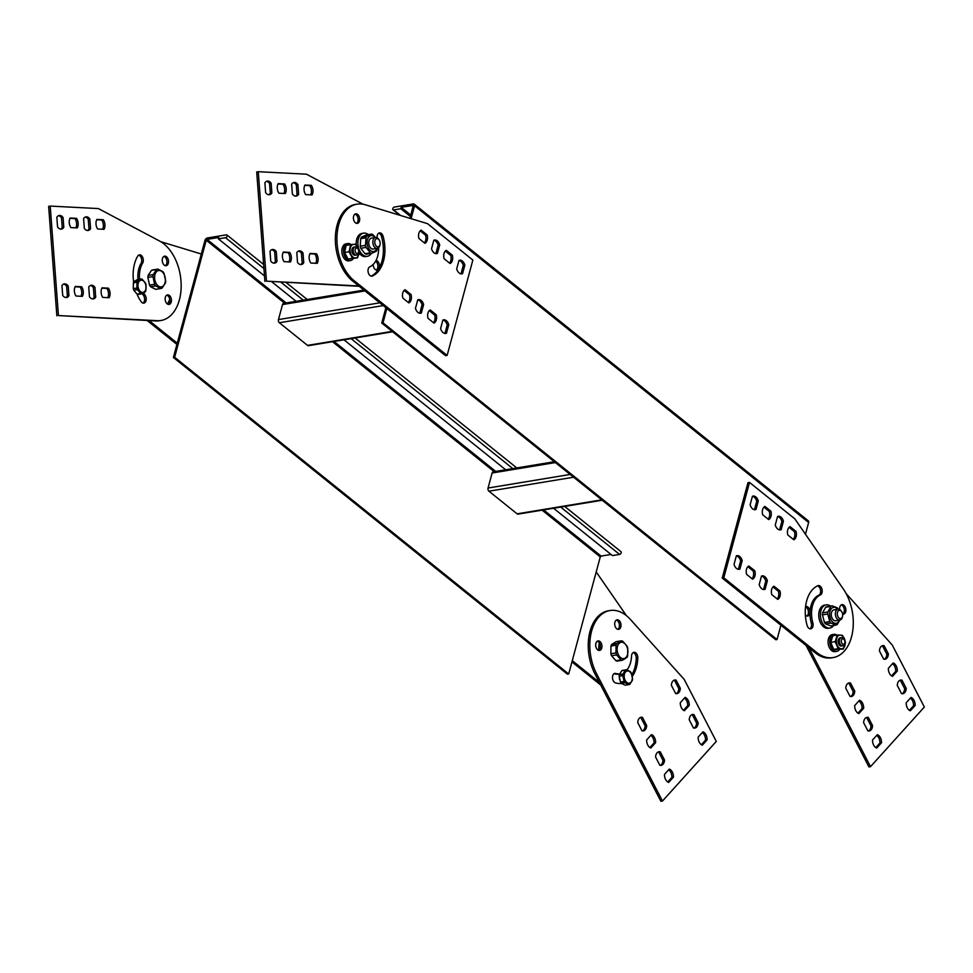 <?xml version="1.0" encoding="UTF-8"?>
<svg xmlns="http://www.w3.org/2000/svg" width="973" height="973" viewBox="0 0 973 973"><rect width="100%" height="100%" fill="white"/><g stroke="black" fill="none" stroke-linecap="round" stroke-linejoin="round"><path stroke-width="1.46" d="M846.169 593.652L892.241 645.014L924.35 707.043L870.519 766.651L868.95 766.919L806.058 645.44M870.519 766.651L808.989 647.787M881.502 742.74A6.896 4.403 80.6 0 0 877.342 734.7L872.538 740.027A6.896 4.403 80.6 0 0 876.697 748.067L881.502 742.74L879.933 743.007A6.896 4.403 80.6 0 0 876.697 735.418M875.773 747.605L879.933 743.007M863.671 708.283A6.896 4.403 80.6 0 0 859.5 700.244L854.695 705.559A6.896 4.403 80.6 0 0 858.867 713.61L863.671 708.283L862.09 708.539A6.896 4.403 80.6 0 0 858.855 700.961M857.943 713.148L862.09 708.539M872.586 725.651L868.33 717.442A6.896 4.403 80.6 0 0 866.979 717.344A6.896 4.403 80.6 0 0 863.623 722.659L867.867 730.869A6.896 4.403 80.6 0 0 869.23 730.966A6.896 4.403 80.6 0 0 872.586 725.651L871.005 725.907L866.761 717.709A6.896 4.403 80.6 0 0 866.213 717.587M868.427 730.978A6.896 4.403 80.6 0 0 871.005 725.907M868.33 717.442L866.761 717.709M848.371 683.131A6.896 4.403 80.6 0 1 848.918 683.241L850.499 682.985A6.896 4.403 80.6 0 0 849.137 682.888A6.896 4.403 80.6 0 0 845.78 688.203L850.037 696.4A6.896 4.403 80.6 0 0 851.387 696.498A6.896 4.403 80.6 0 0 854.744 691.183L853.175 691.45A6.896 4.403 80.6 0 1 850.584 696.522M915.155 705.486A6.896 4.403 80.6 0 0 910.983 697.446L906.179 702.761A6.896 4.403 80.6 0 0 910.339 710.801L915.155 705.486L913.574 705.741A6.896 4.403 80.6 0 0 910.339 698.152M909.414 710.351L913.574 705.741M897.313 671.017A6.896 4.403 80.6 0 0 893.153 662.978L888.349 668.305A6.896 4.403 80.6 0 0 892.509 676.344L897.313 671.017L895.744 671.285A6.896 4.403 80.6 0 0 892.496 663.695M891.584 675.882L895.744 671.285M906.228 688.385L901.983 680.188A6.896 4.403 80.6 0 0 900.621 680.078A6.896 4.403 80.6 0 0 897.264 685.393L901.509 693.603A6.896 4.403 80.6 0 0 902.871 693.7A6.896 4.403 80.6 0 0 906.228 688.385L904.647 688.641L900.402 680.443A6.896 4.403 80.6 0 0 899.855 680.322M902.068 693.713A6.896 4.403 80.6 0 0 904.647 688.641M901.983 680.188L900.402 680.443M882.012 645.865A6.896 4.403 80.6 0 1 882.572 645.987L884.141 645.719A6.896 4.403 80.6 0 0 882.779 645.622A6.896 4.403 80.6 0 0 879.434 650.937L883.679 659.147A6.896 4.403 80.6 0 0 885.029 659.244A6.896 4.403 80.6 0 0 888.385 653.929L886.817 654.184A6.896 4.403 80.6 0 1 884.226 659.256M805.364 615.131A4.829 3.089 80.6 0 0 807.651 616.067A4.829 3.089 80.6 0 0 809.22 608.697A4.829 3.089 80.6 0 0 806.082 606.532A4.829 3.089 80.6 0 0 805.559 606.69M806.836 616.031A4.829 3.089 80.6 0 0 807.651 608.952A4.829 3.089 80.6 0 0 805.547 606.897M848.918 683.241L853.175 691.45M850.499 682.985L854.744 691.183M882.572 645.987L886.817 654.184M884.141 645.719L888.385 653.929M609.998 610.533A41.401 26.429 80.6 0 1 630.431 619.473L684.189 679.397L716.298 741.426L662.467 801.047L660.898 801.302L595.488 674.946A41.401 26.429 80.6 0 1 608.417 610.789L609.998 610.533A41.401 26.429 80.6 0 0 597.069 674.69L595.488 674.946M662.467 801.047L597.069 674.69M632.292 676.405A32.437 20.701 80.6 0 0 637.814 658.064A4.829 3.089 80.6 0 0 633.885 652.299A4.829 3.089 80.6 0 0 631.538 656.07A22.768 14.534 80.6 0 1 626.94 669.886M631.903 674.8A32.437 20.701 80.6 0 0 636.233 658.332A4.829 3.089 80.6 0 0 633.119 652.591M619.789 673.936A22.768 14.534 80.6 0 1 615.824 673.474A4.829 3.089 80.6 0 0 614.839 673.389A4.829 3.089 80.6 0 0 612.504 677.913A4.829 3.089 80.6 0 0 615.435 682.851A32.437 20.701 80.6 0 0 621.601 683.447M615.824 673.474L614.255 673.73A4.829 3.089 80.6 0 0 614.085 673.681M673.462 777.135A6.896 4.403 80.6 0 0 669.302 769.096L664.486 774.411A6.896 4.403 80.6 0 0 668.658 782.45L673.462 777.135L671.881 777.391A6.896 4.403 80.6 0 0 668.646 769.801M667.733 782L671.881 777.391M655.62 742.667A6.896 4.403 80.6 0 0 651.46 734.627L646.656 739.954A6.896 4.403 80.6 0 0 650.815 747.994L655.62 742.667L654.051 742.934A6.896 4.403 80.6 0 0 650.815 735.345M649.891 747.532L654.051 742.934M664.535 760.035L660.29 751.837A6.896 4.403 80.6 0 0 658.928 751.728A6.896 4.403 80.6 0 0 655.583 757.043L659.828 765.252A6.896 4.403 80.6 0 0 661.178 765.35A6.896 4.403 80.6 0 0 664.535 760.035L662.966 760.29L658.721 752.093A6.896 4.403 80.6 0 0 658.162 751.971M660.375 765.362A6.896 4.403 80.6 0 0 662.966 760.29M660.29 751.837L658.721 752.093M640.319 717.515A6.896 4.403 80.6 0 1 640.879 717.636L642.448 717.369A6.896 4.403 80.6 0 0 641.098 717.271A6.896 4.403 80.6 0 0 637.741 722.586L641.985 730.796A6.896 4.403 80.6 0 0 643.348 730.893A6.896 4.403 80.6 0 0 646.692 725.578L645.123 725.834A6.896 4.403 80.6 0 1 642.533 730.905M707.103 739.869A6.896 4.403 80.6 0 0 702.944 731.83L698.14 737.145A6.896 4.403 80.6 0 0 702.299 745.196L707.103 739.869L705.534 740.125A6.896 4.403 80.6 0 0 702.287 732.547M701.375 744.734L705.534 740.125M689.261 705.413A6.896 4.403 80.6 0 0 685.101 697.373L680.297 702.688A6.896 4.403 80.6 0 0 684.457 710.728L689.261 705.413L687.692 705.668A6.896 4.403 80.6 0 0 684.457 698.091M683.533 710.278L687.692 705.668M698.176 722.769L693.931 714.571A6.896 4.403 80.6 0 0 692.569 714.474A6.896 4.403 80.6 0 0 689.225 719.789L693.469 727.986A6.896 4.403 80.6 0 0 694.819 728.084A6.896 4.403 80.6 0 0 698.176 722.769L696.607 723.036L692.362 714.827A6.896 4.403 80.6 0 0 691.803 714.717M694.017 728.108A6.896 4.403 80.6 0 0 696.607 723.036M693.931 714.571L692.362 714.827M673.973 680.249A6.896 4.403 80.6 0 1 674.52 680.37L676.089 680.115A6.896 4.403 80.6 0 0 674.739 680.005A6.896 4.403 80.6 0 0 671.382 685.32L675.627 693.53A6.896 4.403 80.6 0 0 676.989 693.627A6.896 4.403 80.6 0 0 680.334 688.312L678.765 688.568A6.896 4.403 80.6 0 1 676.186 693.652M614.255 673.73A22.768 14.534 80.6 0 0 618.889 674.107L619.765 673.961M620.215 621.99A4.829 3.089 80.6 0 0 617.077 619.837A4.829 3.089 80.6 0 0 614.814 625.104A4.829 3.089 80.6 0 0 618.646 629.361A4.829 3.089 80.6 0 0 620.215 621.99M617.843 629.336A4.829 3.089 80.6 0 0 618.646 622.246A4.829 3.089 80.6 0 0 616.31 620.129M601.18 643.08A4.829 3.089 80.6 0 0 598.03 640.927A4.829 3.089 80.6 0 0 595.78 646.194A4.829 3.089 80.6 0 0 599.611 650.45A4.829 3.089 80.6 0 0 601.18 643.08M598.796 650.426A4.829 3.089 80.6 0 0 599.599 643.335A4.829 3.089 80.6 0 0 597.276 641.219M640.879 717.636L645.123 725.834M642.448 717.369L646.692 725.578M674.52 680.37L678.765 688.568M676.089 680.115L680.334 688.312M159.572 241.024L98.395 208.575L50.219 206.081L58.429 315.556L156.556 320.64A41.401 26.429 -99.4 0 0 160.983 320.494A41.401 26.429 -99.4 0 0 181.16 284.615A41.401 26.429 -99.4 0 0 159.572 241.024M160.983 320.494L159.414 320.749A41.401 26.429 -99.4 0 1 154.987 320.908L156.556 320.64M154.987 320.908L58.429 315.556M56.86 315.824L48.65 206.349L50.219 206.081M138.616 255.157A4.829 3.089 -99.4 0 1 141.426 258.477A4.829 3.089 -99.4 0 1 141.061 263.391L142.63 263.136A4.829 3.089 -99.4 0 0 142.8 257.638A4.829 3.089 -99.4 0 0 139.382 254.865A4.829 3.089 -99.4 0 0 137.704 256.13A32.437 20.701 -99.4 0 0 133.666 282.17M143.043 303.089A4.829 3.089 -99.4 0 0 143.445 295.342L145.026 295.087A4.829 3.089 -99.4 0 1 146.145 300.025A4.829 3.089 -99.4 0 1 143.858 303.126A4.829 3.089 -99.4 0 1 141.121 301.63A32.437 20.701 -99.4 0 1 136.889 293.87M63.561 284.14A6.896 4.403 -99.4 0 1 66.638 286.244L68.207 285.977A6.896 4.403 -99.4 0 0 64.327 283.897A6.896 4.403 -99.4 0 0 61.956 285.661L62.698 295.427A6.896 4.403 -99.4 0 0 66.578 297.519A6.896 4.403 -99.4 0 0 68.937 295.756L68.207 285.977M68.937 295.756L67.368 296.011A6.896 4.403 -99.4 0 1 65.775 297.531M90.319 285.527A6.896 4.403 -99.4 0 1 93.396 287.631L94.965 287.363A6.896 4.403 -99.4 0 0 91.085 285.284A6.896 4.403 -99.4 0 0 88.725 287.047L89.455 296.814A6.896 4.403 -99.4 0 0 93.335 298.906A6.896 4.403 -99.4 0 0 95.707 297.142L94.965 287.363M95.707 297.142L94.126 297.397A6.896 4.403 -99.4 0 1 92.532 298.918M76.003 296.023A6.896 4.403 -99.4 0 1 75.286 286.439L81.659 286.78A6.896 4.403 -99.4 0 1 82.377 296.351L76.003 296.023M75.103 286.78L80.09 287.035A6.896 4.403 -99.4 0 1 80.978 296.279M80.09 287.035L81.659 286.78M102.773 297.41A6.896 4.403 -99.4 0 1 102.056 287.826L108.417 288.166A6.896 4.403 -99.4 0 1 109.134 297.738L102.773 297.41M108.417 288.166L106.848 288.422A6.896 4.403 -99.4 0 1 107.748 297.665M58.429 215.714A6.896 4.403 -99.4 0 1 61.506 217.818L63.075 217.563A6.896 4.403 -99.4 0 0 59.195 215.471A6.896 4.403 -99.4 0 0 56.835 217.234L57.565 227.013A6.896 4.403 -99.4 0 0 61.445 229.093A6.896 4.403 -99.4 0 0 63.817 227.329L63.075 217.563M63.817 227.329L62.236 227.585A6.896 4.403 -99.4 0 1 60.642 229.105M85.186 217.101A6.896 4.403 -99.4 0 1 88.263 219.205L89.844 218.949A6.896 4.403 -99.4 0 0 85.965 216.857A6.896 4.403 -99.4 0 0 83.593 218.621L84.335 228.4A6.896 4.403 -99.4 0 0 88.215 230.479A6.896 4.403 -99.4 0 0 90.574 228.716L89.844 218.949M90.574 228.716L89.005 228.971A6.896 4.403 -99.4 0 1 87.4 230.492M70.883 227.597A6.896 4.403 -99.4 0 1 70.153 218.025L76.526 218.353A6.896 4.403 -99.4 0 1 77.244 227.925L70.883 227.597M69.983 218.353L74.957 218.609A6.896 4.403 -99.4 0 1 75.858 227.864M74.957 218.609L76.526 218.353M97.641 228.983A6.896 4.403 -99.4 0 1 96.923 219.412L103.296 219.74A6.896 4.403 -99.4 0 1 104.014 229.312L97.641 228.983M103.296 219.74L101.715 219.995A6.896 4.403 -99.4 0 1 102.615 229.239M145.026 295.087A22.768 14.534 -99.4 0 1 143.639 292.897M139.528 279.19A22.768 14.534 -99.4 0 1 142.63 263.136M143.445 295.342A22.768 14.534 -99.4 0 1 142.326 293.591M137.959 279.458A22.768 14.534 -99.4 0 1 141.061 263.391M163.841 256.458A4.829 3.089 -99.4 0 1 166.857 260.691A4.829 3.089 -99.4 0 1 165.361 265.665M165.021 256.142A4.829 3.089 -99.4 0 1 168.475 260.764A4.829 3.089 -99.4 0 1 166.176 265.702A4.829 3.089 -99.4 0 1 162.345 261.433A4.829 3.089 -99.4 0 1 164.595 256.167A4.829 3.089 -99.4 0 1 165.021 256.142M166.736 295.184A4.829 3.089 -99.4 0 1 169.764 299.416A4.829 3.089 -99.4 0 1 168.268 304.391M167.928 294.868A4.829 3.089 -99.4 0 1 171.382 299.489A4.829 3.089 -99.4 0 1 169.071 304.427A4.829 3.089 -99.4 0 1 165.24 300.171A4.829 3.089 -99.4 0 1 167.502 294.892A4.829 3.089 -99.4 0 1 167.928 294.868M67.368 296.011L66.638 286.244M94.126 297.397L93.396 287.631M106.848 288.422L101.873 288.166M62.236 227.585L61.506 217.818M89.005 228.971L88.263 219.205M101.715 219.995L96.741 219.74M363.026 204.208L306.446 174.191L258.271 171.698L266.468 281.173L358.794 285.953M359.244 286.317L266.468 281.173M264.899 281.428L256.702 171.953L258.271 171.698M271.601 249.757A6.896 4.403 -99.4 0 1 274.678 251.849L276.259 251.593A6.896 4.403 -99.4 0 0 272.367 249.514A6.896 4.403 -99.4 0 0 270.007 251.265L270.737 261.044A6.896 4.403 -99.4 0 0 274.617 263.124A6.896 4.403 -99.4 0 0 276.989 261.36L276.259 251.593M276.989 261.36L275.408 261.628A6.896 4.403 -99.4 0 1 273.814 263.148M298.37 251.143A6.896 4.403 -99.4 0 1 301.448 253.235L303.017 252.98A6.896 4.403 -99.4 0 0 299.137 250.9A6.896 4.403 -99.4 0 0 296.777 252.652L297.507 262.43A6.896 4.403 -99.4 0 0 301.387 264.51A6.896 4.403 -99.4 0 0 303.746 262.746L303.017 252.98M303.746 262.746L302.177 263.014A6.896 4.403 -99.4 0 1 300.584 264.534M284.055 261.64A6.896 4.403 -99.4 0 1 283.338 252.056L289.711 252.384A6.896 4.403 -99.4 0 1 290.428 261.968L284.055 261.64M283.155 252.384L288.13 252.652A6.896 4.403 -99.4 0 1 289.03 261.895M288.13 252.652L289.711 252.384M310.813 263.026A6.896 4.403 -99.4 0 1 310.095 253.442L316.468 253.771A6.896 4.403 -99.4 0 1 317.186 263.355L310.813 263.026M316.468 253.771L314.899 254.038A6.896 4.403 -99.4 0 1 315.787 263.282M266.48 181.331A6.896 4.403 -99.4 0 1 269.557 183.435L271.126 183.167A6.896 4.403 -99.4 0 0 267.247 181.087A6.896 4.403 -99.4 0 0 264.887 182.851L265.617 192.618A6.896 4.403 -99.4 0 0 269.497 194.697A6.896 4.403 -99.4 0 0 271.856 192.946L271.126 183.167M271.856 192.946L270.287 193.201A6.896 4.403 -99.4 0 1 268.694 194.722M293.238 182.717A6.896 4.403 -99.4 0 1 296.315 184.821L297.884 184.554A6.896 4.403 -99.4 0 0 294.004 182.474A6.896 4.403 -99.4 0 0 291.645 184.238L292.374 194.004A6.896 4.403 -99.4 0 0 296.254 196.084A6.896 4.403 -99.4 0 0 298.626 194.332L297.884 184.554M298.626 194.332L297.045 194.588A6.896 4.403 -99.4 0 1 295.451 196.108M278.923 193.213A6.896 4.403 -99.4 0 1 278.205 183.629L284.578 183.958A6.896 4.403 -99.4 0 1 285.296 193.542L278.923 193.213M278.023 183.97L283.009 184.225A6.896 4.403 -99.4 0 1 283.897 193.469M283.009 184.225L284.578 183.958M305.692 194.6A6.896 4.403 -99.4 0 1 304.975 185.016L311.336 185.344A6.896 4.403 -99.4 0 1 312.053 194.928L305.692 194.6M311.336 185.344L309.767 185.612A6.896 4.403 -99.4 0 1 310.667 194.855M375.639 261.178A4.829 3.089 -99.4 0 1 377.889 265.69A4.829 3.089 -99.4 0 1 376.308 270.007M376.016 260.484A4.829 3.089 -99.4 0 1 379.434 265.13A4.829 3.089 -99.4 0 1 377.123 270.044A4.829 3.089 -99.4 0 1 373.194 264.437M275.408 261.628L274.678 251.849M302.177 263.014L301.448 253.235M314.899 254.038L309.913 253.771M270.287 193.201L269.557 183.435M297.045 194.588L296.315 184.821M309.767 185.612L304.792 185.357M602.214 500.219L518.037 514.133A2.347 1.496 -99.4 0 1 517.113 513.841L488.945 491.207A2.347 1.496 -99.4 0 1 488.057 488.032L492.119 473.012A2.347 1.496 -99.4 0 1 493.153 471.844L554.33 461.737M343.968 339.808L505.68 469.777M553.564 508.259L612.443 555.583L619.57 554.403A1.654 1.034 -51.2 0 0 621.042 553.211A1.654 1.034 -51.2 0 0 620.993 551.679L564.681 506.422M173.389 357.468L174.641 357.261L206.227 240.209L207.054 239.394L218.791 237.448L218.402 238.884L225.529 237.704A1.654 1.034 -51.2 0 0 227.001 236.512A1.654 1.034 -51.2 0 0 226.952 234.98A1.654 1.034 -51.2 0 0 226.308 234.846L207.444 237.959A2.481 1.557 -51.2 0 0 204.975 240.416L173.389 357.468L567.429 674.167L568.694 673.961L600.268 556.909L601.095 556.094L611.032 554.452M218.402 238.884L264.486 275.918M271.783 281.793L296.084 301.314M174.641 357.261L568.694 673.961M620.215 680.808A4.829 3.089 -99.4 0 1 619.339 677.001M626.43 615.654L596.218 571.954M572.282 660.655L599.368 682.426M598.833 650.402A22.768 14.534 -99.4 0 1 599.307 642.825M571.942 661.908L600.718 685.041M598.796 649.234A5.522 3.527 80.6 0 0 598.115 650.146M622.416 660.241L626.916 657.517A9.803 6.252 80.6 0 0 627.634 655.875L627.731 648.164A9.803 6.252 80.6 0 0 627.05 646.169L622.659 641.183A9.803 6.252 80.6 0 0 621.273 640.83L616.164 641.669L611.676 644.406L616.773 643.567A9.803 6.252 80.6 0 0 616.055 645.196L610.959 646.048L610.862 653.759A9.803 6.252 80.6 0 0 611.531 655.753L615.933 660.728A9.803 6.252 80.6 0 0 617.32 661.081L622.416 660.241A9.803 6.252 80.6 0 1 621.029 659.889L615.933 660.728M611.676 644.406A9.803 6.252 80.6 0 0 610.959 646.048M621.029 659.889L616.639 654.902A9.803 6.252 80.6 0 1 615.958 652.907L610.862 653.759M616.639 654.902L611.531 655.753M617.891 645.196A8.283 5.291 80.6 0 0 619.983 657.03A8.283 5.291 80.6 0 0 627.403 654.938A8.283 5.291 80.6 0 0 625.031 643.822A8.283 5.291 80.6 0 0 617.891 645.196M615.958 652.907L616.055 645.196M616.773 643.567L621.273 640.83M366.018 237.765A9.803 6.252 -99.4 0 1 366.833 236.232L361.53 237.108A9.803 6.252 -99.4 0 0 360.715 238.64L360.229 246.23L365.52 245.354L366.018 237.765L360.715 238.64M366.833 236.232L371.504 234.092L366.201 234.967L361.53 237.108M371.504 234.092A9.803 6.252 -99.4 0 1 372.89 234.602L375.493 237.473A5.522 3.527 -99.4 0 1 378.801 239.394L379.263 240.1A4.135 2.639 -99.4 0 1 380.115 244.114A4.135 2.639 -99.4 0 1 380.017 244.673A4.135 2.639 -99.4 0 1 376.259 246.096A4.135 2.639 -99.4 0 1 375.237 239.966A4.135 2.639 -99.4 0 1 379.263 240.1M377.427 248.346L377.147 249.672A9.803 6.252 -99.4 0 1 376.77 250.475A9.803 6.252 -99.4 0 1 376.332 251.204L371.662 253.345A9.803 6.252 -99.4 0 1 370.275 252.834L366.103 247.397L360.801 248.273A9.803 6.252 -99.4 0 1 360.229 246.23M366.103 247.397A9.803 6.252 -99.4 0 1 365.52 245.354M370.275 252.834L364.972 253.71A9.803 6.252 -99.4 0 0 366.359 254.233L371.662 253.345M368.986 240.903A5.522 3.527 -99.4 0 1 371.431 238.142L375.529 237.473A5.522 3.527 -99.4 0 0 372.951 243.493A5.522 3.527 -99.4 0 0 377.329 248.37L373.243 249.039A5.522 3.527 -99.4 0 1 369.655 246.595A5.522 3.527 -99.4 0 1 368.986 240.903M376.952 248.431A8.076 5.157 -99.4 0 1 376.612 249.161A8.076 5.157 -99.4 0 1 369.363 249.453A8.076 5.157 -99.4 0 1 367.952 238.239A8.076 5.157 -99.4 0 1 375.152 237.534M360.801 248.273L364.972 253.71M836.889 635.053A8.623 5.51 80.6 0 0 833.934 634.335A8.623 5.51 80.6 0 0 829.738 641.256A8.623 5.51 80.6 0 0 836.744 651.351A8.623 5.51 80.6 0 0 839.31 649.721M834.919 649.49A6.896 4.403 80.6 0 0 836.464 649.648A6.896 4.403 80.6 0 0 836.634 649.623L836.464 649.648M832.414 637.047A6.896 4.403 80.6 0 0 830.857 641.925M830.893 642.812A6.896 4.403 80.6 0 0 833.314 648.432M836.744 651.351L835.065 651.63A8.623 5.51 -99.4 0 1 828.059 641.535A8.623 5.51 -99.4 0 1 832.256 634.615L833.934 634.335M829.957 628.035L828.278 628.303A11.737 7.492 -99.4 0 1 821.723 624.824A11.737 7.492 -99.4 0 1 818.889 612.759A11.737 7.492 -99.4 0 1 824.447 605.157L826.126 604.878A11.737 7.492 80.6 0 0 820.555 612.479A11.737 7.492 80.6 0 0 823.401 624.557A11.737 7.492 80.6 0 0 829.957 628.035A11.737 7.492 80.6 0 0 833.715 625.432M787.814 534.968A6.896 4.403 -99.4 0 1 790.064 526.624L796.06 531.44A6.896 4.403 -99.4 0 1 793.81 539.784L787.814 534.968M762.662 514.753A6.896 4.403 -99.4 0 1 764.912 506.41L770.908 511.226A6.896 4.403 -99.4 0 1 768.658 519.57L762.662 514.753M777.573 516.481A6.896 4.403 -99.4 0 1 778.23 516.286A6.896 4.403 -99.4 0 1 783.447 521.2L781.149 529.713A6.896 4.403 -99.4 0 1 780.492 529.908A6.896 4.403 -99.4 0 1 775.274 524.994L777.573 516.481M752.421 496.266A6.896 4.403 -99.4 0 1 753.09 496.072A6.896 4.403 -99.4 0 1 758.295 500.986L755.997 509.499A6.896 4.403 -99.4 0 1 755.34 509.694A6.896 4.403 -99.4 0 1 750.122 504.78L752.421 496.266M771.735 594.564A6.896 4.403 -99.4 0 1 773.985 586.22L779.969 591.037A6.896 4.403 -99.4 0 1 777.719 599.38L771.735 594.564M746.583 574.35A6.896 4.403 -99.4 0 1 748.833 566.006L754.829 570.823A6.896 4.403 -99.4 0 1 752.567 579.166L746.583 574.35M761.494 576.077A6.896 4.403 -99.4 0 1 762.151 575.882A6.896 4.403 -99.4 0 1 767.369 580.796L765.07 589.31A6.896 4.403 -99.4 0 1 764.401 589.504A6.896 4.403 -99.4 0 1 759.195 584.591L761.494 576.077M736.342 555.863A6.896 4.403 -99.4 0 1 736.999 555.668A6.896 4.403 -99.4 0 1 742.217 560.582L739.918 569.096A6.896 4.403 -99.4 0 1 739.249 569.29A6.896 4.403 -99.4 0 1 734.043 564.376L736.342 555.863M839.675 609.512A4.829 3.089 -99.4 0 1 841.973 604.622A4.829 3.089 -99.4 0 1 843.895 605.218A4.829 3.089 -99.4 0 1 845.902 610.363A4.829 3.089 -99.4 0 1 843.555 614.158A4.829 3.089 -99.4 0 1 842.606 614.085M817.782 585.722A4.829 3.089 -99.4 0 1 818.281 585.576A4.829 3.089 -99.4 0 1 822.027 589.443A4.829 3.089 -99.4 0 1 820.348 594.965A22.768 14.534 -99.4 0 0 812.832 622.793A4.829 3.089 -99.4 0 1 810.752 628.838A4.829 3.089 -99.4 0 1 807.091 625.359A32.437 20.701 -99.4 0 1 817.782 585.722M843.311 588.969L794.795 518.816L749.526 482.438L723.79 577.792L816.019 651.91A41.401 26.429 -99.4 0 0 833.119 657.578A41.401 26.429 -99.4 0 0 852.689 631.27A41.401 26.429 -99.4 0 0 843.311 588.969M353.406 258.502A8.623 5.51 -99.4 0 1 350.535 260.569A8.623 5.51 -99.4 0 1 343.688 252.956A8.623 5.51 -99.4 0 1 347.714 243.554A8.623 5.51 -99.4 0 1 351.131 244.612M347.519 258.027L347.519 258.027A6.896 4.403 80.6 0 1 344.795 252.907M349.66 258.903A6.896 4.403 80.6 0 0 350.244 258.867A6.896 4.403 80.6 0 0 350.499 258.818M345.877 246.643A6.896 4.403 80.6 0 0 344.685 252.056M350.535 260.569L348.857 260.849A8.623 5.51 -99.4 0 1 342.01 253.235A8.623 5.51 -99.4 0 1 346.035 243.834L347.714 243.554M371.394 253.394A11.737 7.492 -99.4 0 1 367.441 256.288L365.763 256.568A11.737 7.492 -99.4 0 1 363.245 256.337A11.737 7.492 -99.4 0 1 359.073 252.895M356.288 244.904A11.737 7.492 -99.4 0 1 361.932 233.423L363.61 233.143A11.737 7.492 -99.4 0 1 368.293 234.615M427.171 234.955L421.175 230.139A6.896 4.403 80.6 0 0 418.925 238.482L424.909 243.299A6.896 4.403 80.6 0 0 427.171 234.955L425.59 235.211A6.896 4.403 80.6 0 1 424.337 242.836M450.061 263.513A6.896 4.403 80.6 0 0 452.323 255.169L446.327 250.353A6.896 4.403 80.6 0 0 444.077 258.696L450.061 263.513M439.711 244.928A6.896 4.403 80.6 0 0 434.493 240.015A6.896 4.403 80.6 0 0 433.836 240.209L431.538 248.723A6.896 4.403 80.6 0 0 436.743 253.637A6.896 4.403 80.6 0 0 437.412 253.442L439.711 244.928L438.13 245.184A6.896 4.403 80.6 0 0 433.824 240.27M464.863 265.142A6.896 4.403 80.6 0 0 459.645 260.229A6.896 4.403 80.6 0 0 458.988 260.423L456.69 268.937A6.896 4.403 80.6 0 0 461.895 273.851A6.896 4.403 80.6 0 0 462.564 273.656L464.863 265.142L463.282 265.398A6.896 4.403 80.6 0 0 458.976 260.484M411.08 294.551L405.096 289.735A6.896 4.403 80.6 0 0 402.846 298.079L408.83 302.895A6.896 4.403 80.6 0 0 411.08 294.551L409.511 294.807A6.896 4.403 80.6 0 1 408.259 302.433M433.982 323.109A6.896 4.403 80.6 0 0 436.232 314.766L430.248 309.949A6.896 4.403 80.6 0 0 427.998 318.293L433.982 323.109M423.62 304.525A6.896 4.403 80.6 0 0 418.414 299.611A6.896 4.403 80.6 0 0 417.758 299.806L415.459 308.319A6.896 4.403 80.6 0 0 420.664 313.233A6.896 4.403 80.6 0 0 421.333 313.038L423.62 304.525L422.051 304.78A6.896 4.403 80.6 0 0 417.745 299.866M448.772 324.739A6.896 4.403 80.6 0 0 443.566 319.825A6.896 4.403 80.6 0 0 442.91 320.02L440.611 328.533A6.896 4.403 80.6 0 0 445.816 333.447A6.896 4.403 80.6 0 0 446.485 333.252L448.772 324.739L447.203 324.994A6.896 4.403 80.6 0 0 442.897 320.081M357.675 214.437A4.829 3.089 80.6 0 0 355.765 213.841A4.829 3.089 80.6 0 0 353.503 219.107A4.829 3.089 80.6 0 0 357.334 223.376A4.829 3.089 80.6 0 0 359.682 219.582A4.829 3.089 80.6 0 0 357.675 214.437M378.655 247.665A22.768 14.534 80.6 0 1 369.874 266.772A4.829 3.089 80.6 0 0 368.183 272.282A4.829 3.089 80.6 0 0 371.929 276.15A4.829 3.089 80.6 0 0 372.428 276.004A32.437 20.701 80.6 0 0 383.119 236.366A4.829 3.089 80.6 0 0 379.458 232.888A4.829 3.089 80.6 0 0 377.147 237.777M354.902 281.306A41.401 26.429 80.6 0 1 336.938 237.205A41.401 26.429 80.6 0 1 357.091 204.148A41.401 26.429 80.6 0 1 365.252 204.744L427.585 223.681L472.854 260.071L447.13 355.425L354.902 281.306L353.333 281.562L386.865 308.514L383.009 322.817L381.757 323.036L385.88 307.723M832.207 605.851L826.904 606.726A9.803 6.252 80.6 0 0 825.627 607.274L830.93 606.398A9.803 6.252 80.6 0 1 832.207 605.851L837.303 607.857A9.803 6.252 80.6 0 1 838.3 609.183M825.627 607.274L822.574 612.82A9.803 6.252 80.6 0 0 822.428 614.875L824.472 622.428A9.803 6.252 80.6 0 0 825.591 623.924L830.699 625.931L835.989 625.055A9.803 6.252 80.6 0 0 837.267 624.508L840.319 618.974M825.591 623.924L830.893 623.048A9.803 6.252 80.6 0 1 829.774 621.552L827.719 613.987L822.428 614.875M824.472 622.428L829.774 621.552M837.668 609.268A8.076 5.157 80.6 0 0 829.628 613.27A8.076 5.157 80.6 0 0 833.277 622.525A8.076 5.157 80.6 0 0 839.468 620.166M838.045 609.207L833.958 609.876A5.522 3.527 80.6 0 0 831.283 613.914A5.522 3.527 80.6 0 0 835.758 620.774L839.845 620.105A5.522 3.527 -99.4 0 1 835.466 615.228A5.522 3.527 -99.4 0 1 838.045 609.207A5.522 3.527 -99.4 0 1 841.317 611.129L841.779 611.835A4.135 2.639 -99.4 0 1 842.533 616.408A4.135 2.639 -99.4 0 1 842.302 617.101A4.135 2.639 -99.4 0 1 838.458 617.478A4.135 2.639 -99.4 0 1 837.862 611.494A4.135 2.639 -99.4 0 1 841.779 611.835M822.574 612.82L827.877 611.944A9.803 6.252 80.6 0 0 827.719 613.987M827.877 611.944L830.93 606.398M835.989 625.055L830.893 623.048M830.516 606.13A11.737 7.492 80.6 0 0 826.126 604.878M392.618 331.769L308.441 345.683A2.347 1.496 -99.4 0 1 307.517 345.391L279.348 322.744A2.347 1.496 -99.4 0 1 278.46 319.582L282.523 304.561A2.347 1.496 -99.4 0 1 283.557 303.394L363.951 290.1M410.484 216.541L400.779 208.745L393.651 209.913A1.654 1.034 128.8 0 1 392.995 209.779A1.654 1.034 128.8 0 1 392.946 208.258A1.654 1.034 128.8 0 1 394.418 207.054L413.282 203.941A2.481 1.557 128.8 0 1 414.267 204.148A2.481 1.557 128.8 0 1 414.595 205.777L411.105 218.682M371.151 276.125A32.437 20.701 80.6 0 0 381.55 236.634A4.829 3.089 80.6 0 0 378.704 233.179M356.519 223.34A4.829 3.089 80.6 0 0 358.113 219.217A4.829 3.089 80.6 0 0 356.106 214.692A4.829 3.089 80.6 0 0 354.999 214.133M357.091 204.148L355.522 204.403A41.401 26.429 80.6 0 0 335.357 237.473A41.401 26.429 80.6 0 0 353.333 281.562M447.13 355.425L445.561 355.692L386.865 308.514M444.929 333.447L447.203 324.994M446.485 333.252L445.135 333.471M419.777 313.233L422.051 304.78M421.333 313.038L419.983 313.257M436.232 314.766L434.663 315.021L429.251 310.679M433.411 322.647A6.896 4.403 80.6 0 0 434.663 315.021M461.007 273.851L463.282 265.398M462.564 273.656L461.214 273.875M435.855 253.637L438.13 245.184M437.412 253.442L436.062 253.661M452.323 255.169L450.742 255.425L445.33 251.07M449.49 263.051A6.896 4.403 80.6 0 0 450.742 255.425M404.099 290.453L409.511 294.807M420.178 230.856L425.59 235.211M738.361 569.29L740.635 560.837L742.217 560.582M736.33 555.924A6.896 4.403 -99.4 0 1 740.635 560.837M763.513 589.504L765.787 581.051L767.369 580.796M761.482 576.138A6.896 4.403 -99.4 0 1 765.787 581.051M747.836 566.724L753.248 571.078A6.896 4.403 -99.4 0 1 751.995 578.704M777.147 598.918A6.896 4.403 -99.4 0 0 778.4 591.292L772.988 586.938M754.44 509.694L756.714 501.241L758.295 500.986M752.409 496.327A6.896 4.403 -99.4 0 1 756.714 501.241M779.592 529.908L781.866 521.455L783.447 521.2M777.561 516.541A6.896 4.403 -99.4 0 1 781.866 521.455M763.914 507.128L769.327 511.482A6.896 4.403 -99.4 0 1 768.074 519.108M793.226 539.322A6.896 4.403 -99.4 0 0 794.479 531.696L789.067 527.342M841.219 604.914A4.829 3.089 -99.4 0 1 842.314 605.474A4.829 3.089 -99.4 0 1 844.333 609.998A4.829 3.089 -99.4 0 1 842.74 614.121M817.49 585.855A4.829 3.089 -99.4 0 1 820.567 590.307A4.829 3.089 -99.4 0 1 818.767 595.221L820.348 594.965M818.767 595.221A22.768 14.534 -99.4 0 0 811.263 623.048A4.829 3.089 -99.4 0 1 809.937 628.813M749.526 482.438L747.957 482.693L722.221 578.047L814.45 652.178L816.019 651.91M833.119 657.578L831.55 657.845A41.401 26.429 -99.4 0 1 814.45 652.178M794.479 531.696L796.06 531.44M769.327 511.482L770.908 511.226M779.799 529.932L781.149 529.713M754.647 509.718L755.997 509.499M778.4 591.292L779.969 591.037M753.248 571.078L754.829 570.823M763.72 589.529L765.07 589.31M738.568 569.314L739.918 569.096M722.221 578.047L723.79 577.792M409.998 218.341L413.221 205.437L401.156 207.31L400.779 208.745M414.267 204.148L808.308 520.847A2.481 1.557 128.8 0 1 808.636 522.477L805.462 534.238M780.905 625.213L777.05 639.516L775.797 639.735L381.757 323.036M410.874 215.118L401.156 207.31M777.05 639.516L383.009 322.817M367.441 256.288A11.737 7.492 -99.4 0 1 364.924 256.057A11.737 7.492 -99.4 0 1 357.918 244.004A11.737 7.492 -99.4 0 1 363.61 233.143M842.533 616.408L842.326 617.223A5.522 3.527 -99.4 0 1 842.022 618.147A5.522 3.527 -99.4 0 1 839.845 620.105M358.465 249.866A2.761 1.764 -99.4 0 1 358.575 252.068A2.761 1.764 -99.4 0 1 356.069 253.016A2.761 1.764 -99.4 0 1 355.388 248.93A2.761 1.764 -99.4 0 1 358.064 249.015A2.761 1.764 -99.4 0 1 358.465 249.866M358.575 252.068L358.368 252.883A4.135 2.639 -99.4 0 1 356.507 255.035A4.135 2.639 -99.4 0 1 353.223 251.387A4.135 2.639 -99.4 0 1 355.157 246.862A4.135 2.639 -99.4 0 1 357.614 248.31L358.064 249.015M356.507 255.035L355.254 255.242A4.135 2.639 -99.4 0 1 351.971 251.593A4.135 2.639 -99.4 0 1 353.892 247.081L355.157 246.862M353.613 244.332A6.896 4.403 80.6 0 0 350.292 248.139A6.896 4.403 80.6 0 0 351.253 254.975A6.896 4.403 80.6 0 0 355.534 257.991A6.896 4.403 80.6 0 0 358.855 254.184A6.896 4.403 80.6 0 0 357.894 247.349A6.896 4.403 80.6 0 0 353.613 244.332L355.68 244.138L359.171 250.706L357.602 257.809L352.53 258.332L349.039 251.764L350.621 244.673L353.613 244.332M350.621 244.673L346.157 245.403L344.588 252.506L349.039 251.764M344.588 252.506L348.079 259.073L352.53 258.332M348.079 259.073L357.602 257.809M840.344 635.101A6.896 4.403 80.6 0 0 836.695 638.239A6.896 4.403 80.6 0 0 837.145 645.075A6.896 4.403 80.6 0 0 841.231 648.784A6.896 4.403 80.6 0 0 844.88 645.646A6.896 4.403 80.6 0 0 844.442 638.811A6.896 4.403 80.6 0 0 840.344 635.101L842.46 635.381L845.476 642.411L843.348 649.052L838.191 648.663L835.162 641.633L837.303 634.992L840.344 635.101M841.718 645.975A4.135 2.639 -99.4 0 1 841.463 646.023A4.135 2.639 -99.4 0 1 838.179 642.375A4.135 2.639 -99.4 0 1 840.113 637.862L841.377 637.656A4.135 2.639 -99.4 0 1 843.834 639.091L844.284 639.808A2.761 1.764 -99.4 0 1 844.795 642.849A2.761 1.764 -99.4 0 1 843.713 644.248A2.761 1.764 -99.4 0 1 841.536 642.545A2.761 1.764 -99.4 0 1 841.961 639.2A2.761 1.764 -99.4 0 1 844.284 639.808M835.162 641.633L830.711 642.375L832.839 635.722L837.303 634.992M830.711 642.375L833.727 649.405L843.348 649.052M833.727 649.405L838.191 648.663M380.017 244.673L379.811 245.488A5.522 3.527 -99.4 0 1 377.329 248.37M167.405 304.014A32.437 20.701 80.6 0 0 169.728 299.258M176.916 344.418L147.142 320.494M160.703 241.669L201.302 254.002M177.244 343.165L149.173 320.604M141.827 293.834L145.269 291.851A7.516 4.804 80.6 0 0 145.865 290.562L145.999 284.712A7.516 4.804 80.6 0 0 145.476 283.107L142.167 279.251A7.516 4.804 80.6 0 0 141.061 278.947L137.436 279.543L133.994 281.525L137.619 280.929A7.516 4.804 80.6 0 0 137.023 282.219L133.41 282.815L133.277 288.665L136.889 288.057A7.516 4.804 80.6 0 0 137.412 289.662L133.8 290.27L137.096 294.126A7.516 4.804 80.6 0 0 138.215 294.43L141.827 293.834A7.516 4.804 80.6 0 1 140.72 293.518L137.096 294.126M133.277 288.665A7.516 4.804 80.6 0 0 133.8 290.27M133.994 281.525A7.516 4.804 80.6 0 0 133.41 282.815M140.72 293.518L137.412 289.662M138.446 288.349A6.215 3.965 80.6 0 0 144.113 291.973A6.215 3.965 80.6 0 0 145.342 283.593A6.215 3.965 80.6 0 0 139.917 280.613A6.215 3.965 80.6 0 0 138.446 288.349M137.619 280.929L141.061 278.947M136.889 288.057L137.023 282.219M149.55 285.125L154.646 284.286L152.968 276.6L147.872 277.439L149.55 285.125A9.803 6.252 80.6 0 0 150.608 286.743L155.644 289.334A9.803 6.252 80.6 0 0 155.826 289.309A9.803 6.252 80.6 0 0 156.008 289.273M148.139 275.432L153.235 274.593L156.592 269.497L151.496 270.348L148.139 275.432A9.803 6.252 80.6 0 0 147.872 277.439M155.644 289.334L160.74 288.495L155.704 285.904L150.608 286.743M157.553 269.168L152.81 269.947A9.803 6.252 80.6 0 0 152.627 269.971L157.723 269.132A9.803 6.252 80.6 0 1 157.906 269.107L162.953 271.698A9.803 6.252 80.6 0 1 163.999 273.316L165.678 281.002A9.803 6.252 80.6 0 1 165.422 283.009L162.065 288.105A9.803 6.252 80.6 0 1 160.922 288.47A9.803 6.252 80.6 0 1 160.74 288.495M152.627 269.971A9.803 6.252 80.6 0 0 151.496 270.348M154.646 284.286A9.803 6.252 80.6 0 0 155.704 285.904M154.707 275.967A8.283 5.291 80.6 0 0 159.268 286.585A8.283 5.291 80.6 0 0 165.361 280.552A8.283 5.291 80.6 0 0 160.715 270.81A8.283 5.291 80.6 0 0 154.707 275.967M157.723 269.132A9.803 6.252 80.6 0 0 156.592 269.497M153.235 274.593A9.803 6.252 80.6 0 0 152.968 276.6M844.795 642.849L844.588 643.664A4.135 2.639 -99.4 0 1 842.971 645.756A4.135 2.639 -99.4 0 1 842.727 645.817A4.135 2.639 -99.4 0 1 839.444 642.168A4.135 2.639 -99.4 0 1 841.377 637.656M620.494 682.049L624.107 681.453A7.516 4.804 80.6 0 0 624.97 682.73L628.801 684.603A7.516 4.804 80.6 0 0 628.886 684.591A7.516 4.804 80.6 0 0 629.847 684.262L632.353 680.334A7.516 4.804 80.6 0 0 632.547 678.716L631.209 672.89A7.516 4.804 80.6 0 0 630.358 671.613L626.527 669.74A7.516 4.804 80.6 0 0 626.43 669.752A7.516 4.804 80.6 0 0 625.469 670.081L621.856 670.677L619.351 674.617A7.516 4.804 80.6 0 0 619.156 676.235L620.494 682.049A7.516 4.804 80.6 0 0 621.346 683.326L625.189 685.199A7.516 4.804 80.6 0 0 625.274 685.187A7.516 4.804 80.6 0 0 625.359 685.174M626.344 669.765L622.902 670.336A7.516 4.804 80.6 0 0 622.817 670.348A7.516 4.804 80.6 0 0 621.856 670.677M624.107 681.453L622.781 675.627A7.516 4.804 80.6 0 1 622.975 674.021L619.351 674.617M622.781 675.627L619.156 676.235M624.97 682.73L621.346 683.326M622.975 674.021L625.469 670.081M626.855 671.042A6.215 3.965 80.6 0 0 624.362 677.962A6.215 3.965 80.6 0 0 629.178 683.216A6.215 3.965 80.6 0 0 632.109 676.186A6.215 3.965 80.6 0 0 626.855 671.042M628.801 684.603L625.189 685.199M637.814 658.064L636.233 658.332M555.352 462.564L492.119 473.012M570.166 474.459L488.057 488.032M573.584 477.208L488.945 491.207M601.752 499.854L517.113 513.841M351.095 338.628L512.807 468.597M560.691 507.079L619.57 554.403M225.529 237.704L263.938 268.572M280.978 282.267L303.211 300.134M206.227 240.209L284.615 303.211M332.498 341.705L494.211 471.674M542.095 510.156L600.268 556.909M207.054 239.394L286.147 302.956M334.031 341.45L495.744 471.419M543.627 509.901L601.095 556.094M364.984 290.927L282.523 304.561M379.786 302.834L278.46 319.582M383.216 305.583L279.348 322.744M392.155 331.392L307.517 345.391M400.56 215.471L393.651 209.913M383.119 236.366L381.55 236.634M372.428 276.004L371.418 276.174M811.263 623.048L812.832 622.793M808.636 522.477L414.595 205.777M226.952 234.98L263.634 264.461M286.111 282.535L307.2 299.477M355.084 337.972L516.797 467.94M399.781 215.24L392.995 209.779M155.826 289.309L160.922 288.47M842.727 645.817L841.463 646.023M622.817 670.348L626.43 669.752M625.274 685.187L628.886 684.591"/></g></svg>
